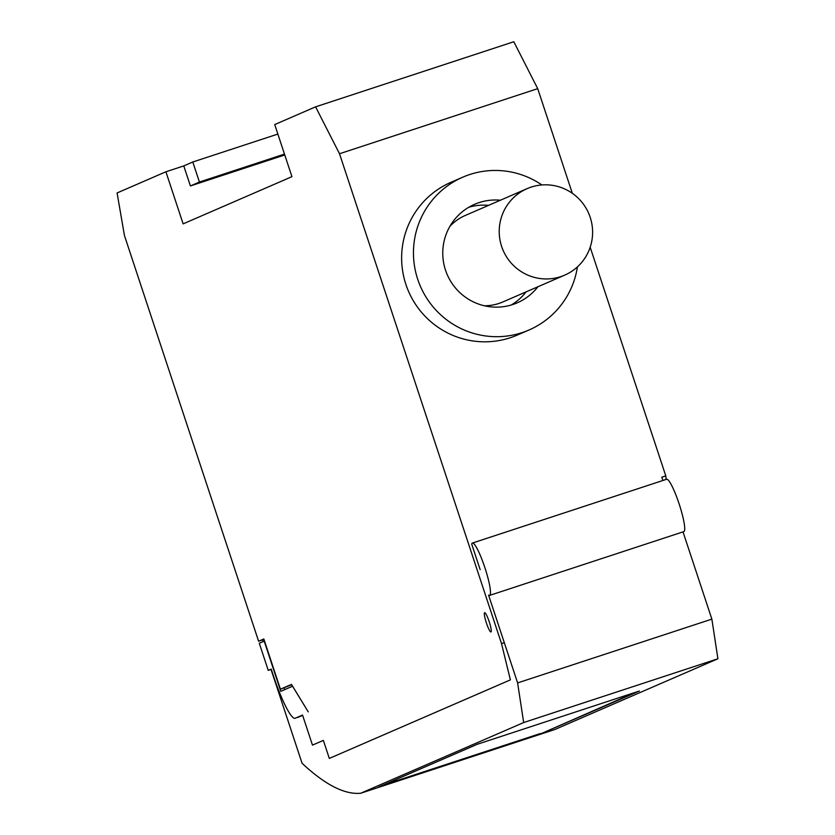 <?xml version="1.0" encoding="UTF-8"?>
<svg xmlns="http://www.w3.org/2000/svg" width="835" height="835" viewBox="0 0 835 835"><rect width="100%" height="100%" fill="white"/><g stroke="black" fill="none" stroke-linecap="round" stroke-linejoin="round"><path stroke-width="1.25" d="M501.626 246.429A47.157 46.603 -113.5 0 1 527.146 188.626A47.157 46.603 -113.5 0 1 590.199 217.34A47.157 46.603 -113.5 0 1 564.679 275.143A47.157 46.603 -113.5 0 1 501.626 246.429M484.352 305.767A47.157 46.603 66.5 0 0 502.858 301.957L564.679 275.143M527.146 188.626L465.325 215.44A47.157 46.603 66.5 0 0 449.898 226.358M511.208 305.015A53.68 53.054 66.5 0 0 526.113 291.874M488.579 205.358A53.68 53.054 66.5 0 0 468.8 207.257M537.938 286.739A53.68 53.054 -113.5 0 1 517.283 302.813A53.68 53.054 -113.5 0 1 445.504 270.123A53.68 53.054 -113.5 0 1 474.551 204.324A53.68 53.054 -113.5 0 1 500.405 200.223M577.423 266.887A83.27 82.31 -113.5 0 1 529.056 329.971A83.27 82.31 -113.5 0 1 417.709 279.255A83.27 82.31 -113.5 0 1 462.767 177.177A83.27 82.31 -113.5 0 1 541.873 184.952M662.917 480.49L661.821 477.182L665.787 475.877L666.173 479.426M489.206 621.72A10.124 1.534 71.8 0 1 490.959 631.959A10.124 1.534 71.8 0 1 486.387 622.952A10.124 1.534 71.8 0 1 484.634 612.713A10.124 1.534 71.8 0 1 489.206 621.72M271.041 669.451L268.244 670.369L271.187 669.096L273.17 675.108A48.545 7.338 -108.2 0 0 295.079 718.288A48.545 7.338 -108.2 0 0 295.183 718.257L302.531 715.063L312.467 745.112L323.354 740.394L329.314 758.43L510.383 679.878L501.511 643.587L339.511 153.744L315.588 106.838L274.715 124.572L291.937 176.665L183.126 223.874L165.904 171.78L117.088 192.958L124.457 235.585L258.61 641.238L263.943 639.339M462.767 177.177L450.952 182.301A83.27 82.31 66.5 0 0 405.883 284.38A83.27 82.31 66.5 0 0 517.23 335.096L529.056 329.971M277.857 134.07L192.802 161.99L183.784 165.904L190.411 185.944L199.429 182.03L284.484 154.099M190.411 185.944L284.766 154.966M199.429 182.03L192.802 161.99M315.588 106.838L513.807 41.75L537.719 88.646L572.33 193.302M590.178 247.243L665.787 475.877M263.119 641.572L262.576 639.934M284.641 689.658L284.088 687.998M258.61 641.238L263.818 638.973L280.424 689.199L291.666 684.742M504.309 642.668L501.511 643.587M537.719 88.646L339.511 153.744M183.784 165.904L165.904 171.78M268.244 670.369L259.278 643.242L264.486 641.009M280.424 689.199L291.457 684.408L308.251 711.879L292.626 686.255M292.125 686.412L280.8 691.328L264.184 641.103M302.625 715.345L297.688 717.495M270.958 669.19L302.082 763.294L303.053 764.192C325.629 785.046 344.845 794.732 360.699 793.25L523.67 722.546L517.616 682.915L488.569 595.094A27.555 4.165 -108.2 0 0 489.602 595.407L683.844 531.613A27.555 4.165 -108.2 0 0 679.21 504.142A27.555 4.165 -108.2 0 0 666.654 479.259L472.412 543.053A27.555 4.165 -108.2 0 0 471.712 544.107L480.146 569.595M360.699 793.25L554.951 729.466L717.912 658.763L711.869 619.121L683.02 531.895M489.602 595.407A27.555 4.165 -108.2 0 0 484.968 567.925A27.555 4.165 -108.2 0 0 472.412 543.053M711.869 619.121L517.616 682.915M717.912 658.763L523.67 722.546M378.474 787.134L540.537 733.923L639.422 691.015L477.37 744.235L378.474 787.134M540.537 733.923L635.08 692.445M382.691 785.307L540.402 733.516"/></g></svg>
